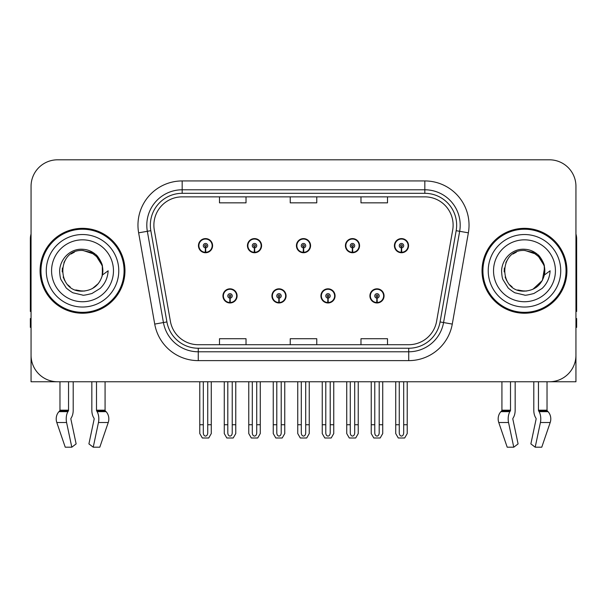 <?xml version="1.0" encoding="UTF-8"?>
<svg xmlns="http://www.w3.org/2000/svg" width="607" height="607" viewBox="0 0 607 607"><rect width="100%" height="100%" fill="white"/><g stroke="black" fill="none" stroke-linecap="round" stroke-linejoin="round"><path stroke-width="0.91" d="M222.944 295.897A7.072 7.072 0 0 0 230.015 302.969A7.072 7.072 0 0 0 237.094 295.897A7.072 7.072 0 0 0 230.015 288.818A7.072 7.072 0 0 0 222.944 295.897M271.928 295.897A7.072 7.072 0 0 0 279.008 302.969A7.072 7.072 0 0 0 286.079 295.897A7.072 7.072 0 0 0 279.008 288.818A7.072 7.072 0 0 0 271.928 295.897M320.921 295.897A7.072 7.072 0 0 0 327.992 302.969A7.072 7.072 0 0 0 335.072 295.897A7.072 7.072 0 0 0 327.992 288.818A7.072 7.072 0 0 0 320.921 295.897M345.413 245.668A7.072 7.072 0 0 0 352.485 252.74A7.072 7.072 0 0 0 359.564 245.668A7.072 7.072 0 0 0 352.485 238.597A7.072 7.072 0 0 0 345.413 245.668M296.428 245.668A7.072 7.072 0 0 0 303.5 252.74A7.072 7.072 0 0 0 310.572 245.668A7.072 7.072 0 0 0 303.5 238.597A7.072 7.072 0 0 0 296.428 245.668M247.436 245.668A7.072 7.072 0 0 0 254.515 252.74A7.072 7.072 0 0 0 261.587 245.668A7.072 7.072 0 0 0 254.515 238.597A7.072 7.072 0 0 0 247.436 245.668M198.451 245.668A7.072 7.072 0 0 0 205.523 252.74A7.072 7.072 0 0 0 212.594 245.668A7.072 7.072 0 0 0 205.523 238.597A7.072 7.072 0 0 0 198.451 245.668M369.906 295.897A7.072 7.072 0 0 0 376.985 302.969A7.072 7.072 0 0 0 384.056 295.897A7.072 7.072 0 0 0 376.985 288.818A7.072 7.072 0 0 0 369.906 295.897M394.406 245.668A7.072 7.072 0 0 0 401.477 252.74A7.072 7.072 0 0 0 408.549 245.668A7.072 7.072 0 0 0 401.477 238.597A7.072 7.072 0 0 0 394.406 245.668M512.991 418.238A0.888 0.463 -90 0 0 512.869 419.225A0.888 0.463 -90 0 1 512.991 418.238L513.461 417.434A9.727 5.122 90 0 0 515.161 410.195L515.161 381.757L533.796 381.757L533.796 410.195A9.727 5.122 -90 0 0 535.495 417.434L535.966 418.238A0.888 0.463 90 0 1 536.087 419.225L530.867 443.899L535.192 447.192L540.412 422.525A9.727 5.122 -90 0 0 539.077 411.652L538.606 410.856A0.888 0.463 90 0 1 538.455 410.195L547.028 410.195L547.028 381.757L575.944 381.757L575.944 186.334A26.526 26.526 0 0 0 549.411 159.808L57.589 159.808A26.526 26.526 0 0 0 31.056 186.334L31.056 381.757L59.972 381.757L59.972 410.195L68.545 410.195A0.888 0.463 -90 0 1 68.394 410.856L67.923 411.652A9.727 5.122 90 0 0 66.588 422.525L71.808 447.192L76.133 443.899L70.913 419.225A0.888 0.463 -90 0 1 71.034 418.238L71.505 417.434A9.727 5.122 90 0 0 73.204 410.195L73.204 381.757L91.839 381.757L91.839 410.195A9.727 5.122 -90 0 0 93.539 417.434L94.009 418.238L93.539 417.434M94.131 419.225A0.888 0.463 90 0 0 94.009 418.238A0.888 0.463 90 0 1 94.131 419.225L88.91 443.899L93.235 447.192L98.455 422.525A9.727 5.122 -90 0 0 97.12 411.652L96.65 410.856A0.888 0.463 90 0 1 96.498 410.195L105.072 410.195L105.072 381.757L110.815 381.757M496.185 381.757L501.928 381.757L501.928 410.195L510.502 410.195A0.888 0.463 -90 0 1 510.35 410.856L509.88 411.652A9.727 5.122 90 0 0 508.545 422.525L513.765 447.192L518.09 443.899L512.869 419.225M40.077 270.783A42.444 42.444 0 0 0 82.522 313.227A42.444 42.444 0 0 0 124.966 270.783A42.444 42.444 0 0 0 82.522 228.338A42.444 42.444 0 0 0 40.077 270.783M482.034 270.783A42.444 42.444 0 0 0 524.478 313.227A42.444 42.444 0 0 0 566.923 270.783A42.444 42.444 0 0 0 524.478 228.338A42.444 42.444 0 0 0 482.034 270.783M153.882 225.151A28.294 28.294 0 0 1 182.176 196.858L424.824 196.858A28.294 28.294 0 0 1 452.685 230.068L436.6 321.323A28.294 28.294 0 0 1 408.731 344.708L198.269 344.708A28.294 28.294 0 0 1 170.4 321.323L154.315 230.068A28.294 28.294 0 0 1 153.882 225.151M150.346 225.151A31.837 31.837 0 0 0 150.832 230.683L166.917 321.938A31.837 31.837 0 0 0 198.269 348.243L408.731 348.243A31.837 31.837 0 0 0 440.083 321.938L456.168 230.683A31.837 31.837 0 0 0 424.824 193.322L182.176 193.322A31.837 31.837 0 0 0 150.346 225.151M138.639 232.83A44.212 44.212 0 0 1 182.176 180.939L424.824 180.939A44.212 44.212 0 0 1 468.361 232.83L452.276 324.085A44.212 44.212 0 0 1 408.731 360.626L198.269 360.626A44.212 44.212 0 0 1 154.724 324.085L138.639 232.83L147.342 231.297A35.373 35.373 0 0 1 182.176 189.786L424.824 189.786A35.373 35.373 0 0 1 459.658 231.297L443.565 322.552A35.373 35.373 0 0 1 408.731 351.779L198.269 351.779A35.373 35.373 0 0 1 163.435 322.552L147.342 231.297A35.373 35.373 0 0 1 146.811 225.151M549.411 159.808L57.589 159.808M31.056 186.334L31.056 355.232A26.526 26.526 0 0 0 57.589 381.757L549.411 381.757A26.526 26.526 0 0 0 575.944 355.232L575.944 186.334M290.237 196.858L290.237 202.844L316.763 202.844L316.763 196.858M219.491 196.858L219.491 202.844L246.025 202.844L246.025 196.858M360.975 196.858L360.975 202.844L387.509 202.844L387.509 196.858M316.763 344.708L316.763 338.721L290.237 338.721L290.237 344.708M246.025 344.708L246.025 338.721L219.491 338.721L219.491 344.708M387.509 344.708L387.509 338.721L360.975 338.721L360.975 344.708M379.193 381.757L379.193 432.943C379.056 434.847 378.313 435.894 376.985 436.099C375.65 435.894 374.914 434.847 374.769 432.943L374.769 424.733L371.234 424.733L371.234 433.573L373.791 437.996L380.179 437.996L382.729 433.573L382.729 381.757M376.886 298.105L376.697 302.521A6.631 6.631 0 0 1 370.353 295.897A6.631 6.631 0 0 1 376.985 289.266A6.631 6.631 0 0 1 383.616 295.897A6.631 6.631 0 0 1 377.273 302.521L377.076 298.105A2.208 2.208 0 0 0 379.193 295.897A2.208 2.208 0 0 0 376.985 293.682A2.208 2.208 0 0 0 374.769 295.897A2.208 2.208 0 0 0 376.886 298.105L376.947 296.777A0.888 0.888 0 0 1 376.097 295.897A0.888 0.888 0 0 1 376.985 295.01A0.888 0.888 0 0 1 377.865 295.897A0.888 0.888 0 0 1 377.023 296.777L377.076 298.105M383.829 297.665L383.374 297.665M383.374 294.129L383.829 294.129M370.589 297.665L370.133 297.665M370.133 294.129L370.589 294.129M371.234 381.757L371.234 424.733M374.769 381.757L374.769 424.733M379.193 424.733L382.729 424.733M403.685 381.757L403.685 432.943C403.549 434.847 402.813 435.894 401.477 436.099C400.142 435.894 399.406 434.847 399.269 432.943L399.269 424.733L395.726 424.733L395.726 433.573L398.283 437.996L404.672 437.996L407.221 433.573L407.221 381.757M401.379 247.876L401.189 252.292A6.631 6.631 0 0 1 394.846 245.668A6.631 6.631 0 0 1 401.477 239.037A6.631 6.631 0 0 1 408.109 245.668A6.631 6.631 0 0 1 401.766 252.292L401.576 247.876A2.208 2.208 0 0 0 403.685 245.668A2.208 2.208 0 0 0 401.477 243.46A2.208 2.208 0 0 0 399.269 245.668A2.208 2.208 0 0 0 401.379 247.876L401.439 246.556A0.888 0.888 0 0 1 400.59 245.668A0.888 0.888 0 0 1 401.477 244.788A0.888 0.888 0 0 1 402.358 245.668A0.888 0.888 0 0 1 401.515 246.556L401.576 247.876M408.329 247.436L407.866 247.436M407.866 243.9L408.329 243.9M395.081 247.436L394.626 247.436M394.626 243.9L395.081 243.9M395.726 381.757L395.726 424.733M399.269 381.757L399.269 424.733M403.685 424.733L407.221 424.733M330.208 381.757L330.208 432.943C330.064 434.847 329.328 435.894 327.992 436.099C326.665 435.894 325.921 434.847 325.784 432.943L325.784 424.733L322.249 424.733L322.249 433.573L324.798 437.996L331.187 437.996L333.744 433.573L333.744 381.757M327.901 298.105L327.704 302.521A6.631 6.631 0 0 1 321.361 295.897A6.631 6.631 0 0 1 327.992 289.266A6.631 6.631 0 0 1 334.624 295.897A6.631 6.631 0 0 1 328.281 302.521L328.091 298.105A2.208 2.208 0 0 0 330.208 295.897A2.208 2.208 0 0 0 327.992 293.682A2.208 2.208 0 0 0 325.784 295.897A2.208 2.208 0 0 0 327.901 298.105L327.955 296.777A0.888 0.888 0 0 1 327.112 295.897A0.888 0.888 0 0 1 327.992 295.01A0.888 0.888 0 0 1 328.88 295.897A0.888 0.888 0 0 1 328.03 296.777L328.091 298.105M334.844 297.665L334.389 297.665M334.389 294.129L334.844 294.129M321.604 297.665L321.141 297.665M321.141 294.129L321.604 294.129M322.249 381.757L322.249 424.733M325.784 381.757L325.784 424.733M330.208 424.733L333.744 424.733M281.216 381.757L281.216 432.943C281.079 434.847 280.335 435.894 279.008 436.099C277.672 435.894 276.936 434.847 276.792 432.943L276.792 424.733L273.256 424.733L273.256 433.573L275.813 437.996L282.202 437.996L284.751 433.573L284.751 381.757M278.909 298.105L278.719 302.521A6.631 6.631 0 0 1 272.376 295.897A6.631 6.631 0 0 1 279.008 289.266A6.631 6.631 0 0 1 285.639 295.897A6.631 6.631 0 0 1 279.296 302.521L279.099 298.105A2.208 2.208 0 0 0 281.216 295.897A2.208 2.208 0 0 0 279.008 293.682A2.208 2.208 0 0 0 276.792 295.897A2.208 2.208 0 0 0 278.909 298.105L278.97 296.777A0.888 0.888 0 0 1 278.12 295.897A0.888 0.888 0 0 1 279.008 295.01A0.888 0.888 0 0 1 279.888 295.897A0.888 0.888 0 0 1 279.045 296.777L279.099 298.105M285.859 297.665L285.396 297.665M285.396 294.129L285.859 294.129M272.611 297.665L272.156 297.665M272.156 294.129L272.611 294.129M273.256 381.757L273.256 424.733M276.792 381.757L276.792 424.733M281.216 424.733L284.751 424.733M232.231 381.757L232.231 432.943C232.086 434.847 231.35 435.894 230.015 436.099C228.687 435.894 227.944 434.847 227.807 432.943L227.807 424.733L224.271 424.733L224.271 433.573L226.821 437.996L233.209 437.996L235.766 433.573L235.766 381.757M229.924 298.105L229.727 302.521A6.631 6.631 0 0 1 223.384 295.897A6.631 6.631 0 0 1 230.015 289.266A6.631 6.631 0 0 1 236.647 295.897A6.631 6.631 0 0 1 230.303 302.521L230.114 298.105A2.208 2.208 0 0 0 232.231 295.897A2.208 2.208 0 0 0 230.015 293.682A2.208 2.208 0 0 0 227.807 295.897A2.208 2.208 0 0 0 229.924 298.105L229.977 296.777A0.888 0.888 0 0 1 229.135 295.897A0.888 0.888 0 0 1 230.015 295.01A0.888 0.888 0 0 1 230.903 295.897A0.888 0.888 0 0 1 230.053 296.777L230.114 298.105M236.867 297.665L236.411 297.665M236.411 294.129L236.867 294.129M223.626 297.665L223.171 297.665M223.171 294.129L223.626 294.129M224.271 381.757L224.271 424.733M227.807 381.757L227.807 424.733M232.231 424.733L235.766 424.733M354.7 381.757L354.7 432.943C354.556 434.847 353.82 435.894 352.485 436.099C351.157 435.894 350.421 434.847 350.277 432.943L350.277 424.733L346.741 424.733L346.741 433.573L349.291 437.996L355.687 437.996L358.236 433.573L358.236 381.757M352.394 247.876L352.197 252.292A6.631 6.631 0 0 1 345.853 245.668A6.631 6.631 0 0 1 352.485 239.037A6.631 6.631 0 0 1 359.124 245.668A6.631 6.631 0 0 1 352.781 252.292L352.584 247.876A2.208 2.208 0 0 0 354.7 245.668A2.208 2.208 0 0 0 352.485 243.46A2.208 2.208 0 0 0 350.277 245.668A2.208 2.208 0 0 0 352.394 247.876L352.447 246.556A0.888 0.888 0 0 1 351.605 245.668A0.888 0.888 0 0 1 352.485 244.788A0.888 0.888 0 0 1 353.373 245.668A0.888 0.888 0 0 1 352.53 246.556L352.584 247.876M359.336 247.436L358.881 247.436M358.881 243.9L359.336 243.9M346.096 247.436L345.641 247.436M345.641 243.9L346.096 243.9M346.741 381.757L346.741 424.733M350.277 381.757L350.277 424.733M354.7 424.733L358.236 424.733M305.708 381.757L305.708 432.943C305.571 434.847 304.835 435.894 303.5 436.099C302.165 435.894 301.429 434.847 301.292 432.943L301.292 424.733L297.749 424.733L297.749 433.573L300.306 437.996L306.694 437.996L309.251 433.573L309.251 381.757M303.401 247.876L303.212 252.292A6.631 6.631 0 0 1 296.869 245.668A6.631 6.631 0 0 1 303.5 239.037A6.631 6.631 0 0 1 310.131 245.668A6.631 6.631 0 0 1 303.788 252.292L303.599 247.876A2.208 2.208 0 0 0 305.708 245.668A2.208 2.208 0 0 0 303.5 243.46A2.208 2.208 0 0 0 301.292 245.668A2.208 2.208 0 0 0 303.401 247.876L303.462 246.556A0.888 0.888 0 0 1 302.612 245.668A0.888 0.888 0 0 1 303.5 244.788A0.888 0.888 0 0 1 304.388 245.668A0.888 0.888 0 0 1 303.538 246.556L303.599 247.876M310.352 247.436L309.889 247.436M309.889 243.9L310.352 243.9M297.111 247.436L296.648 247.436M296.648 243.9L297.111 243.9M297.749 381.757L297.749 424.733M301.292 381.757L301.292 424.733M305.708 424.733L309.251 424.733M256.723 381.757L256.723 432.943C256.579 434.847 255.843 435.894 254.515 436.099C253.18 435.894 252.444 434.847 252.3 432.943L252.3 424.733L248.764 424.733L248.764 433.573L251.313 437.996L257.709 437.996L260.259 433.573L260.259 381.757M254.416 247.876L254.219 252.292A6.631 6.631 0 0 1 247.876 245.668A6.631 6.631 0 0 1 254.515 239.037A6.631 6.631 0 0 1 261.147 245.668A6.631 6.631 0 0 1 254.803 252.292L254.606 247.876A2.208 2.208 0 0 0 256.723 245.668A2.208 2.208 0 0 0 254.515 243.46A2.208 2.208 0 0 0 252.3 245.668A2.208 2.208 0 0 0 254.416 247.876L254.47 246.556A0.888 0.888 0 0 1 253.627 245.668A0.888 0.888 0 0 1 254.515 244.788A0.888 0.888 0 0 1 255.395 245.668A0.888 0.888 0 0 1 254.553 246.556L254.606 247.876M261.359 247.436L260.904 247.436M260.904 243.9L261.359 243.9M248.119 247.436L247.664 247.436M247.664 243.9L248.119 243.9M248.764 381.757L248.764 424.733M252.3 381.757L252.3 424.733M256.723 424.733L260.259 424.733M207.731 381.757L207.731 432.943C207.594 434.847 206.858 435.894 205.523 436.099C204.187 435.894 203.451 434.847 203.315 432.943L203.315 424.733L199.779 424.733L199.779 433.573L202.328 437.996L208.717 437.996L211.274 433.573L211.274 381.757M205.424 247.876L205.234 252.292A6.631 6.631 0 0 1 198.891 245.668A6.631 6.631 0 0 1 205.523 239.037A6.631 6.631 0 0 1 212.154 245.668A6.631 6.631 0 0 1 205.811 252.292L205.621 247.876A2.208 2.208 0 0 0 207.731 245.668A2.208 2.208 0 0 0 205.523 243.46A2.208 2.208 0 0 0 203.315 245.668A2.208 2.208 0 0 0 205.424 247.876L205.485 246.556A0.888 0.888 0 0 1 204.642 245.668A0.888 0.888 0 0 1 205.523 244.788A0.888 0.888 0 0 1 206.41 245.668A0.888 0.888 0 0 1 205.561 246.556L205.621 247.876M212.374 247.436L211.919 247.436M211.919 243.9L212.374 243.9M199.134 247.436L198.671 247.436M198.671 243.9L199.134 243.9M199.779 381.757L199.779 424.733M203.315 381.757L203.315 424.733M207.731 424.733L211.274 424.733M68.545 381.757L68.545 410.195M96.498 410.195L96.498 381.757M71.034 418.238A0.888 0.463 -90 0 0 70.913 419.225M93.235 447.192L99.806 447.192L108.236 422.525A9.727 8.27 90 0 0 106.081 411.652L105.322 410.856A0.888 0.751 -90 0 1 105.072 410.195M65.237 447.192L56.808 422.525L65.237 447.192L71.808 447.192M67.923 411.652L58.962 411.652A9.727 8.27 -90 0 0 56.808 422.525A9.727 8.27 -90 0 1 58.962 411.652L59.721 410.856A0.888 0.751 90 0 0 59.972 410.195M31.056 327.378L30.35 327.378L30.35 318.531L31.056 318.531M31.056 311.414A17.686 17.686 0 0 0 30.35 311.459L30.35 238.946A17.686 17.686 0 0 1 31.056 233.999M510.502 381.757L510.502 410.195M538.455 410.195L538.455 381.757M536.087 419.225A0.888 0.463 90 0 0 535.966 418.238L535.495 417.434M535.192 447.192L541.763 447.192L550.192 422.525A9.727 8.27 90 0 0 548.038 411.652L547.279 410.856L548.038 411.652L539.077 411.652M508.545 422.525L498.764 422.525A9.727 8.27 -90 0 1 500.919 411.652A9.727 8.27 -90 0 0 498.764 422.525L507.194 447.192L513.765 447.192M509.88 411.652L500.919 411.652L501.678 410.856A0.888 0.751 90 0 0 501.928 410.195M547.028 410.195A0.888 0.751 -90 0 0 547.279 410.856L538.606 410.856M575.944 318.531L576.65 318.531L576.65 327.378L575.944 327.378M575.944 233.999A17.686 17.686 0 0 1 576.65 238.946L576.65 311.459A17.686 17.686 0 0 0 575.944 311.414M82.347 291.117L75.731 289.956M70.222 286.974L67.923 284.949M64.797 280.753L63.174 277.042M62.218 271.913L62.377 268.021M63.902 262.596L65.829 259.166M71.049 253.992L74.471 252.102M79.085 290.829L84.502 291.019M82.522 291.125C92.932 290.412 99.563 285.04 102.408 275.009L108.152 270.783C107.727 277.831 105.064 283.712 100.155 288.431L91.945 293.5C85.966 295.025 82.825 295.541 82.522 295.055L73.47 292.915C72.984 293.295 65.48 287.733 66.004 287.627L61.125 279.827C60.374 278.628 59.873 275.677 59.623 270.972C60.017 258.999 70.237 248.445 82.522 249.265C87.476 249.462 91.854 251.207 95.663 254.508C97.644 255.365 102.811 264.022 102.416 266.556A20.335 20.335 0 0 1 102.416 274.994L102.295 266.033L98.326 257.983L91.278 252.429L82.522 250.456C56.284 249.181 56.284 292.377 82.522 291.125L84.904 290.981M92.416 288.545L98.342 283.552M102.105 276.261L102.621 267.687M102.135 265.411L95.853 255.426M94.29 254.196L83 250.456M94.32 287.346L95.868 286.125M118.775 270.783A36.253 36.253 0 0 1 82.522 307.036A36.253 36.253 0 0 1 46.269 270.783A36.253 36.253 0 0 1 82.522 234.53A36.253 36.253 0 0 1 118.775 270.783M82.522 312.339A41.564 41.564 0 0 1 40.965 270.783A41.564 41.564 0 0 1 82.522 229.218A41.564 41.564 0 0 1 124.086 270.783A41.564 41.564 0 0 1 82.522 312.339M82.522 301.732A30.949 30.949 0 0 1 51.572 270.783A30.949 30.949 0 0 1 82.522 239.833A30.949 30.949 0 0 1 113.471 270.783A30.949 30.949 0 0 1 82.522 301.732M524.304 291.117L517.688 289.956M512.179 286.974L509.88 284.949M506.754 280.753L505.13 277.042M504.174 271.913L504.326 268.021M505.859 262.596L507.786 259.166M513.006 253.992L516.428 252.102M521.041 290.829L526.459 291.019M524.478 291.125C534.888 290.412 541.52 285.04 544.365 275.009L550.109 270.783C549.684 277.831 547.021 283.712 542.112 288.431L533.902 293.5C527.923 295.025 524.782 295.541 524.478 295.055L515.426 292.915C514.941 293.295 507.437 287.733 507.96 287.627L503.082 279.827C502.33 278.628 501.83 275.677 501.579 270.972C501.974 258.999 512.194 248.445 524.478 249.265C529.433 249.462 533.811 251.207 537.62 254.508C539.6 255.365 544.767 264.022 544.373 266.556A20.335 20.335 0 0 1 544.373 274.994L544.251 266.033L540.283 257.983L533.234 252.429L524.478 250.456C498.241 249.181 498.241 292.377 524.478 291.125L526.861 290.981M532.878 289.296L542.362 280.464L544.578 267.687M544.092 265.411L537.81 255.426M536.247 254.196L524.956 250.456M536.277 287.346L537.825 286.125M560.731 270.783A36.253 36.253 0 0 1 524.478 307.036A36.253 36.253 0 0 1 488.225 270.783A36.253 36.253 0 0 1 524.478 234.53A36.253 36.253 0 0 1 560.731 270.783M524.478 312.339A41.564 41.564 0 0 1 482.914 270.783A41.564 41.564 0 0 1 524.478 229.218A41.564 41.564 0 0 1 566.035 270.783A41.564 41.564 0 0 1 524.478 312.339M524.478 301.732A30.949 30.949 0 0 1 493.529 270.783A30.949 30.949 0 0 1 524.478 239.833A30.949 30.949 0 0 1 555.428 270.783A30.949 30.949 0 0 1 524.478 301.732M424.824 180.939L424.824 193.322M147.342 231.297L150.832 230.683M198.269 360.626L198.269 348.243M408.731 348.243L408.731 360.626M440.083 321.938L452.276 324.085M154.724 324.085L166.917 321.938M456.168 230.683L468.361 232.83M182.176 180.939L182.176 193.322M376.697 302.521A6.631 6.631 0 0 1 370.353 295.897M401.189 252.292A6.631 6.631 0 0 1 394.846 245.668M327.704 302.521A6.631 6.631 0 0 1 321.361 295.897M278.719 302.521A6.631 6.631 0 0 1 272.376 295.897M229.727 302.521A6.631 6.631 0 0 1 223.384 295.897M352.197 252.292A6.631 6.631 0 0 1 345.853 245.668M303.212 252.292A6.631 6.631 0 0 1 296.869 245.668M254.219 252.292A6.631 6.631 0 0 1 247.876 245.668M205.234 252.292A6.631 6.631 0 0 1 198.891 245.668M98.455 422.525L108.236 422.525M56.808 422.525L66.588 422.525M97.12 411.652L106.081 411.652M96.65 410.856L105.322 410.856M59.721 410.856L68.394 410.856M540.412 422.525L550.192 422.525M501.678 410.856L510.35 410.856"/></g></svg>
